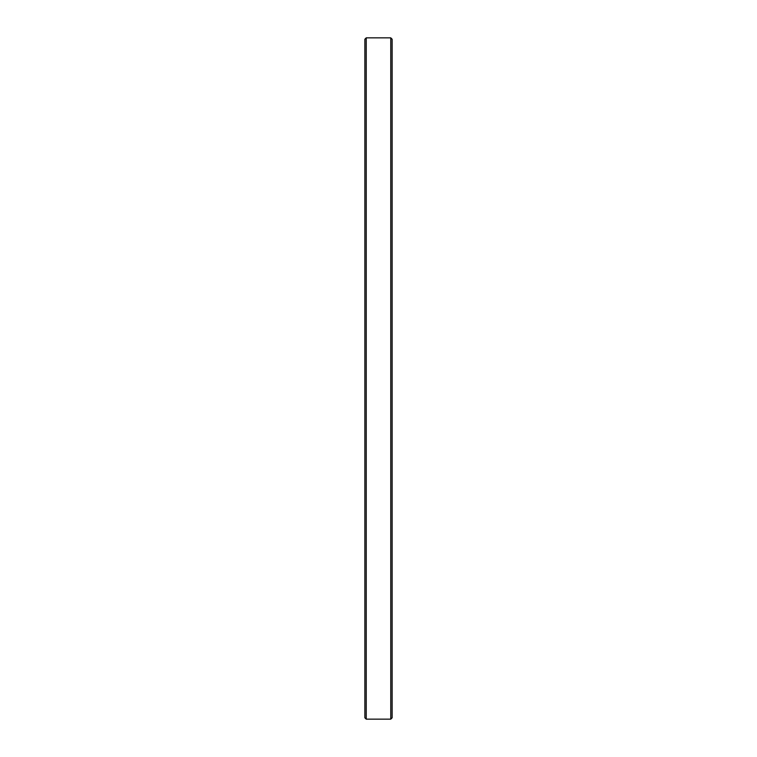 <?xml version="1.0" encoding="UTF-8"?>
<svg xmlns="http://www.w3.org/2000/svg" width="757" height="757" viewBox="0 0 757 757"><rect width="100%" height="100%" fill="white"/><g stroke="black" fill="none" stroke-linecap="round" stroke-linejoin="round"><path stroke-width="0.57" stroke-dasharray="3.79 2.84" d="M390.763 37.85L390.763 719.15M366.237 719.15L366.237 37.85M392.126 717.787L392.126 39.213M364.874 39.213L364.874 717.787"/><path stroke-width="1.14" d="M364.874 717.787L364.874 39.213L366.237 37.85L366.237 719.15L364.874 717.787M390.763 37.85L392.126 39.213L392.126 717.787L390.763 719.15L390.763 37.85L366.237 37.85M390.763 719.15L366.237 719.15"/></g></svg>
